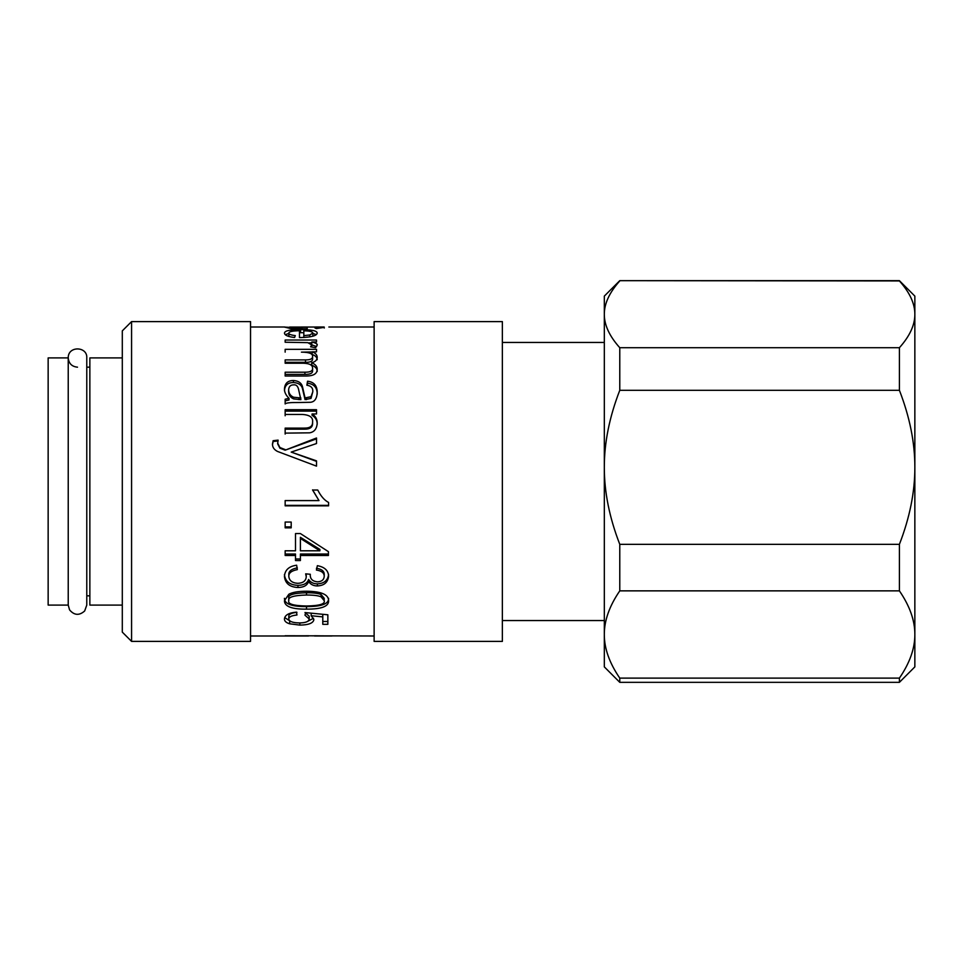 <?xml version="1.0" encoding="UTF-8"?>
<svg xmlns="http://www.w3.org/2000/svg" width="963" height="963" viewBox="0 0 963 963"><rect width="100%" height="100%" fill="white"/><g stroke="black" fill="none" stroke-linecap="round" stroke-linejoin="round"><path stroke-width="1.44" d="M619.775 590.861L619.775 544.336C609.41 517.625 604.258 491.949 604.319 467.32C604.258 442.691 609.41 417.015 619.775 390.304L899.406 390.304C909.758 417.015 914.91 442.691 914.85 467.32L914.85 634.497C914.91 648.448 909.758 662.989 899.406 678.121L619.775 678.121C609.41 662.989 604.258 648.448 604.319 634.497C604.258 620.533 609.41 605.992 619.775 590.861L899.406 590.861C909.758 605.992 914.91 620.533 914.85 634.497L914.85 666.89L899.406 682.334L619.775 682.334L604.319 666.89L604.319 296.11L619.775 280.666L899.406 280.931C909.758 292.511 914.91 303.646 914.85 314.323L914.85 296.11L899.406 280.666L619.775 280.666M899.406 590.861L899.406 544.336C909.758 517.625 914.91 491.949 914.85 467.32L914.85 314.323C914.91 325.013 909.758 336.135 899.406 347.715L619.775 347.715C609.41 336.135 604.258 325.013 604.319 314.323C604.258 303.646 609.41 292.511 619.775 280.931M619.775 390.304L619.775 347.715M619.775 682.334L619.775 678.121M899.406 544.336L619.775 544.336M899.406 390.304L899.406 347.715M899.406 682.334L899.406 678.121M68.229 357.911L68.229 605.089L69.577 609.892C74.223 615.393 79.255 615.766 84.66 610.987L86.778 605.089L86.778 357.911C87.597 346.295 67.916 345.597 68.229 357.911L68.229 605.089L48.15 605.089L48.15 357.911L68.229 357.911C68.782 363.533 71.876 366.626 77.509 367.18M122.301 357.911L89.86 357.911L89.86 605.089L122.301 605.089M290.164 621.099L284.687 617.572M313.529 618.222L307.281 621.556M327.853 621.484L322.786 621.484M296.965 612.336C291.512 612.889 288.792 614.189 288.792 616.248L288.792 618.992C289.129 621.484 292.656 622.796 299.373 622.929C305.68 622.868 308.954 621.544 309.195 618.956L309.195 616.212L304.982 612.516M311.181 613.178L311.181 615.742L313.878 619.606C313.324 623.121 308.654 624.963 299.866 625.107L289.682 623.807C286.18 622.76 284.434 621.159 284.434 619.004C284.807 615.092 288.828 612.793 296.508 612.119L296.965 615.008C291.512 615.574 288.792 616.898 288.792 618.992M322.786 614.298L322.786 616.886L311.181 615.742M309.195 618.956L304.982 615.188L305.632 612.624L327.853 614.791L327.853 624.337L322.786 624.337L322.786 616.886M300.396 538.437L300.396 550.8L319.909 550.8L300.396 538.437L300.396 537.294L319.909 549.404L319.909 550.8M328.419 554.014L300.396 554.014L300.396 560.562L295.509 560.562L295.509 554.014L285.156 554.014M300.396 558.985L295.509 558.985M295.509 555.495L285.156 555.495L285.156 550.8L295.509 550.8L295.509 533.562L300.396 533.562L328.419 551.643L328.419 555.495L300.396 555.495M291.199 526.917L285.156 526.917M285.156 527.844L285.156 522.054L291.199 522.054L291.199 527.844L285.156 527.844M328.588 505.358L285.156 505.358M318.994 500.591L312.59 490.023L317.742 490.023C320.872 496.21 324.483 500.363 328.588 502.457L328.588 505.84L285.156 505.84L285.156 500.591L318.994 500.591L312.59 489.842M272.469 444.762L273.131 441.511L278.102 440.946M273.131 441.511L273.131 440.693L278.102 440.115L277.645 443.823L279.884 448.18L285.132 450.178L316.514 437.996L316.514 443.534L291.199 452.092L316.514 461.373M285.132 450.178L316.514 438.863M291.199 452.092L316.514 460.868L316.514 466.14L277.513 451.442C274.094 449.685 272.409 447.205 272.469 444.015L273.131 440.693M283.844 449.733L283.844 449.083L285.132 449.54M279.884 448.18L279.884 447.506L283.844 449.083M277.645 443.052L279.884 447.506M285.156 415.787L285.156 409.708L316.514 409.708L316.514 413.97L312.06 413.97C315.491 416.04 317.212 419.074 317.212 423.07C316.851 428.788 314.311 432.05 309.592 432.832L285.156 433.121L285.156 428.102L304.224 428.102C309.93 428.222 312.722 426.188 312.59 422.035C313.156 417.412 309.713 414.884 302.274 414.451L285.156 414.451M285.156 429.173L304.224 429.173C309.93 429.281 312.722 427.295 312.59 423.214L312.59 422.035M285.156 434.084L285.156 433.121M312.06 413.97L312.06 415.33C315.491 417.352 317.212 420.313 317.212 424.238M285.156 411.141L316.514 411.141M312.855 333.017C312.59 331.657 309.58 330.911 303.827 330.815L303.827 335.63L309.785 334.98L312.855 333.017L312.831 336.195M303.827 337.519L303.827 335.63M288.816 333.09C288.731 334.209 290.886 335.052 295.28 335.606L294.594 337.507C288.009 336.737 284.639 335.268 284.47 333.09C284.759 330.694 290.116 329.539 300.564 329.647C311.386 329.587 316.935 330.706 317.212 333.017C316.935 335.702 311.494 337.219 300.889 337.568L299.469 337.556L299.469 330.742C292.475 330.851 288.924 331.633 288.816 333.09L288.936 336.484M299.469 332.68L303.827 332.716M312.855 333.475L316.273 334.582M285.265 334.679L288.816 333.439M302.105 328.66L302.105 327.071L307.221 327.071L307.221 328.66L291.199 328.66L284.434 327.083L289.61 327.36M294.1 328.66L294.1 327.938L302.105 327.938M289.61 328.359L289.61 327.071L294.1 327.938M324.266 328.046L323.845 327.011L289.61 327.071M324.266 327.36L316.321 328.564L314.901 327.914L324.266 327.071M314.504 635.749L331.886 635.989L314.504 635.977M285.156 635.977L308.497 635.749M285.156 635.749L374.126 635.989M311.735 347.005L311.735 344.935L307.775 342.635L285.156 342.25L285.156 340.035L316.514 340.035L316.514 342.021L311.771 342.021L311.771 344.814L316.61 346.608M308.979 342.864L311.771 342.864M311.771 342.021C315.804 342.972 317.621 343.996 317.212 345.079L315.527 347.715L310.58 346.8L311.735 344.935L311.338 344.008M316.767 344.008L317.212 345.079M285.156 362.329L305.5 362.329C310.242 362.389 312.602 361.294 312.59 359.043L312.59 356.551C312.891 353.638 309.159 352.181 301.419 352.145L312.096 351.964M285.156 374.39L304.91 374.39C310.255 374.451 312.819 373.187 312.59 370.599L312.59 368.335C312.746 365.133 309.665 363.436 303.357 363.244L285.156 363.244L285.156 359.897L305.5 359.897C310.242 359.957 312.602 358.838 312.59 356.551M317.212 359.729C317.044 357.273 315.346 355.516 312.096 354.432L312.096 351.844C315.346 352.94 317.044 354.745 317.212 357.249C317.116 360.066 315.274 361.895 311.699 362.714L311.699 365.097C315.37 366.638 317.212 368.733 317.212 371.393M285.156 352.145L285.156 349.316L316.514 349.316L316.514 351.844L312.096 351.844M311.699 362.714C315.37 364.291 317.212 366.434 317.212 369.142C317.272 373.572 313.757 375.871 306.655 376.015L285.156 376.015L285.156 372.2L304.91 372.2C310.255 372.272 312.819 370.972 312.59 368.335M288.623 389.859L288.623 391.688C288.731 395.095 290.405 397.502 293.631 398.911L300.889 399.645L298.879 390.809C298.205 386.464 296.435 384.49 293.571 384.863C290.513 384.863 288.864 386.536 288.623 389.859C288.731 393.337 290.405 395.793 293.631 397.225L300.889 397.972M298.939 399.621L298.939 397.948M285.156 400.873L289.02 399.994L289.02 398.333C285.83 395.179 284.314 392.013 284.47 388.847C284.843 383.322 287.829 380.541 293.438 380.505C298.289 380.83 301.287 382.793 302.406 386.392L305.042 397.948L311.013 396.696L312.819 391.724C313.059 387.993 311.061 385.826 306.86 385.224L307.546 381.204C313.986 381.986 317.2 385.694 317.212 392.338C316.911 398.658 314.6 401.968 310.291 402.293L298.289 402.51C290.2 402.426 285.818 402.907 285.156 403.966L285.156 399.224L289.02 398.333M307.185 385.296L307.546 383.214C313.986 383.972 317.2 387.608 317.212 394.12M284.47 390.701C284.843 385.284 287.829 382.552 293.438 382.528C298.289 382.841 301.287 384.767 302.406 388.294L305.042 399.621L311.013 398.393L312.819 391.724M307.546 383.214L307.546 381.204M311.013 398.393L311.013 396.696M305.042 399.621L305.042 397.948M302.406 388.294L302.406 386.392M328.588 574.369C327.877 580.388 324.134 583.542 317.369 583.855C313.481 583.867 310.555 582.398 308.605 579.461C307.257 583.349 303.706 585.311 297.952 585.36C289.694 584.998 285.18 581.387 284.434 574.526M310.255 574.273L310.255 574.959C310.218 579.064 312.626 581.351 317.477 581.845C321.678 581.652 323.941 579.822 324.23 576.343L324.23 574.454C324.242 571.119 321.642 569.061 316.418 568.29M297.326 567.869C291.476 568.952 288.647 571.191 288.816 574.55L288.816 576.452C289.285 580.713 292.295 583 297.856 583.313C303.092 583.072 305.897 580.906 306.258 576.789L306.174 573.876M308.605 579.461L308.605 581.471C307.257 585.432 303.706 587.43 297.952 587.49C289.694 587.105 285.18 583.422 284.434 576.428C284.904 569.976 288.96 566.244 296.64 565.221L297.326 569.627C291.476 570.746 288.647 573.021 288.816 576.452M324.23 576.343C324.242 572.949 321.642 570.854 316.418 570.06L317.369 565.666C324.675 567.038 328.407 570.578 328.588 576.271C327.877 582.41 324.134 585.624 317.369 585.937C313.481 585.949 310.555 584.457 308.605 581.471M306.258 576.789L305.668 573.828L310.315 574.285L310.255 574.959M324.194 600.659L324.194 598.276L321.1 594.556C318.464 593.352 313.589 592.751 306.499 592.751C293.474 593.088 287.564 594.941 288.792 598.312L288.792 600.695C287.588 603.994 293.498 605.763 306.499 605.992C319.511 605.775 325.422 603.994 324.194 600.659L321.1 596.855C318.464 595.64 313.589 595.026 306.499 595.026C293.474 595.363 287.564 597.253 288.792 600.695M328.588 598.312C328.889 603.885 321.534 606.642 306.499 606.594C291.813 606.726 284.47 603.97 284.434 598.312M288.888 594.207C292.511 592.245 298.386 591.246 306.499 591.234C321.245 591.366 328.612 594.52 328.588 600.695C328.889 606.377 321.534 609.194 306.499 609.146C291.813 609.29 284.47 606.473 284.434 600.695L288.888 594.207M131.57 321.606L122.301 330.875L122.301 632.125L131.57 641.394L250.536 641.394L250.536 321.606L131.57 321.606L131.57 641.394M374.126 339.193L374.126 641.394L502.361 641.394L502.361 321.606L374.126 321.606L374.126 339.193M289.682 620.954L289.682 623.807M299.866 622.929L299.866 625.107M304.224 429.173L304.224 428.102M309.785 336.918L309.785 334.98M300.564 332.68L300.564 329.647M305.5 362.329L305.5 359.897M304.91 374.39L304.91 372.2M293.631 398.911L293.631 397.225M306.427 399.645L306.427 397.972M303.225 391.977L303.225 390.147M293.438 382.528L293.438 380.505M297.952 585.36L297.952 587.49M317.369 583.855L317.369 585.937M306.499 592.751L306.499 595.026M321.1 594.556L321.1 596.855M306.499 606.594L306.499 609.146M89.86 595.82L86.778 595.82L86.778 605.089M86.778 367.18L89.86 367.18M502.361 620.545L604.319 620.545M502.361 342.455L604.319 342.455M250.536 635.989L308.497 635.989M250.536 327.011L284.831 327.011M328.865 327.011L374.126 327.011"/></g></svg>
